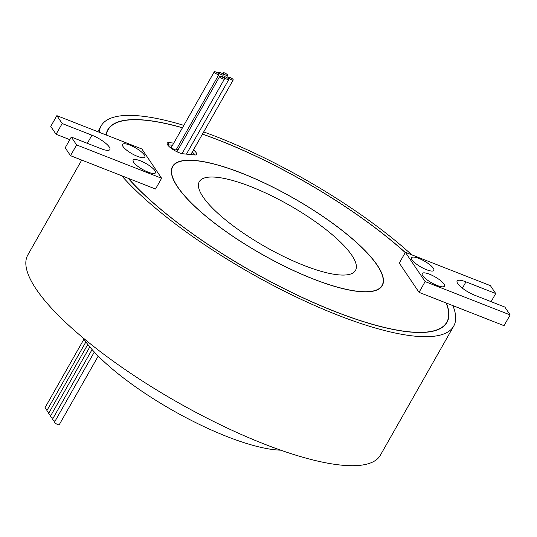 <?xml version="1.0" encoding="UTF-8"?>
<svg xmlns="http://www.w3.org/2000/svg" width="537" height="537" viewBox="0 0 537 537"><rect width="100%" height="100%" fill="white"/><g stroke="black" fill="none" stroke-linecap="round" stroke-linejoin="round"><path stroke-width="0.81" d="M429.54 274.212A12.828 3.43 -150.4 0 1 441.662 281.502A12.828 3.43 -150.4 0 1 443.582 286.758A12.828 3.43 -150.4 0 1 437.131 285.469A12.828 3.43 -150.4 0 1 422.149 274.582A12.828 3.43 -150.4 0 1 429.54 274.212M418.907 258.445A12.828 3.43 -150.4 0 1 431.023 265.734A12.828 3.43 -150.4 0 1 432.95 270.99A12.828 3.43 -150.4 0 1 426.499 269.708A12.828 3.43 -150.4 0 1 411.517 258.814A12.828 3.43 -150.4 0 1 418.907 258.445M71.293 137.042L76.61 144.93L161.617 178.264L141.869 148.984L56.862 115.65L62.178 123.537L91.934 135.203A15.398 4.115 -150.4 0 1 109.877 149.561A15.398 4.115 -150.4 0 1 101.05 148.709L71.293 137.042L65.192 147.796L70.508 155.676L128.356 178.365A194.77 52.049 29.6 0 0 335.054 311.5A194.77 52.049 29.6 0 0 446.757 322.247A194.77 52.049 29.6 0 0 446.193 302.996L419.035 292.35L399.286 263.07L405.395 252.323L490.402 285.657L495.718 293.538L491.1 301.666M405.247 252.578A194.77 52.049 29.6 0 0 219.747 140.58A194.77 52.049 29.6 0 0 202.422 134.169M182.439 127.819A194.77 52.049 29.6 0 0 108.044 129.833A194.77 52.049 29.6 0 0 106.292 135.035M405.294 252.497A195.032 52.123 29.6 0 0 219.673 140.472A195.032 52.123 29.6 0 0 202.462 134.096M128.142 178.277A195.032 52.123 29.6 0 0 335.128 311.614A195.032 52.123 29.6 0 0 446.979 322.375A195.032 52.123 29.6 0 0 446.408 303.083L446.193 302.996M241.778 173.236A120.355 32.166 29.6 0 0 172.753 166.591A120.355 32.166 29.6 0 0 313.024 278.851A120.355 32.166 29.6 0 0 382.049 285.489A120.355 32.166 29.6 0 0 241.778 173.236M313.098 278.958A120.61 32.233 29.6 0 0 382.27 285.617A120.61 32.233 29.6 0 0 241.697 173.122A120.61 32.233 29.6 0 0 172.531 166.47A120.61 32.233 29.6 0 0 313.098 278.958M224.56 72.925A2.692 0.718 29.6 0 0 223.009 72.777A2.692 0.718 29.6 0 0 226.151 75.294A2.692 0.718 29.6 0 0 227.695 75.442A2.692 0.718 29.6 0 0 224.56 72.925M230.051 77.482A2.692 0.718 29.6 0 0 228.507 77.335A2.692 0.718 29.6 0 0 231.648 79.852A2.692 0.718 29.6 0 0 233.192 80A2.692 0.718 29.6 0 0 230.051 77.482M186.614 153.797A2.692 0.718 29.6 0 0 187.178 154.206M220.177 72.455A2.692 0.718 29.6 0 0 218.633 72.3A2.692 0.718 29.6 0 0 221.768 74.818A2.692 0.718 29.6 0 0 223.318 74.965A2.692 0.718 29.6 0 0 220.177 72.455M176.74 148.762A2.692 0.718 29.6 0 0 178.123 149.655M225.668 77.013A2.692 0.718 29.6 0 0 224.124 76.858A2.692 0.718 29.6 0 0 227.265 79.375A2.692 0.718 29.6 0 0 228.809 79.523A2.692 0.718 29.6 0 0 225.668 77.013M182.238 153.32A2.692 0.718 29.6 0 0 182.862 153.77M215.793 71.978A2.692 0.718 29.6 0 0 214.25 71.824A2.692 0.718 29.6 0 0 217.391 74.341A2.692 0.718 29.6 0 0 218.935 74.489A2.692 0.718 29.6 0 0 215.793 71.978M214.25 71.824L171.498 147.084A2.692 0.718 29.6 0 0 174.639 149.595A2.692 0.718 29.6 0 0 176.183 149.742L218.935 74.489M221.291 76.536A2.692 0.718 29.6 0 0 219.74 76.382A2.692 0.718 29.6 0 0 222.882 78.899A2.692 0.718 29.6 0 0 224.426 79.046A2.692 0.718 29.6 0 0 221.291 76.536M219.74 76.382L176.995 151.642A2.692 0.718 29.6 0 0 176.968 151.749M140.513 160.872A12.828 3.43 -150.4 0 1 152.636 168.162A12.828 3.43 -150.4 0 1 154.562 173.417A12.828 3.43 -150.4 0 1 148.111 172.135A12.828 3.43 -150.4 0 1 133.122 161.241A12.828 3.43 -150.4 0 1 140.513 160.872M129.88 145.111A12.828 3.43 -150.4 0 1 142.003 152.401A12.828 3.43 -150.4 0 1 143.929 157.656A12.828 3.43 -150.4 0 1 137.472 156.374A12.828 3.43 -150.4 0 1 122.49 145.48A12.828 3.43 -150.4 0 1 129.88 145.111M98.224 356.085L59.258 424.686A2.692 0.718 -150.4 0 1 57.707 424.532A2.692 0.718 -150.4 0 1 54.566 422.022L94.324 352.037M54.996 421.27A2.692 0.718 -150.4 0 1 52.592 419.088L92.082 349.567M53.049 418.276A2.692 0.718 -150.4 0 1 50.538 416.041L89.807 346.915M50.914 415.383A2.692 0.718 -150.4 0 1 48.679 413.295L87.793 344.439M49.035 412.671A2.692 0.718 -150.4 0 1 46.873 410.617L85.893 341.928M47.269 409.919A2.692 0.718 -150.4 0 1 44.967 407.791L83.96 339.156M147.655 384.371L144.768 382.539M250.813 186.634A89.813 24.004 -150.4 0 1 355.494 270.406A89.813 24.004 -150.4 0 1 303.982 265.453A89.813 24.004 -150.4 0 1 199.308 181.681A89.813 24.004 -150.4 0 1 250.813 186.634M411.738 254.813A202.731 54.177 29.6 0 0 217.391 137.089A202.731 54.177 29.6 0 0 203.684 131.941M183.835 125.363A202.731 54.177 29.6 0 0 101.131 125.906A202.731 54.177 29.6 0 0 99.191 132.25M81.718 160.073L27.843 254.914A202.731 54.177 29.6 0 0 264.117 443.998A202.731 54.177 29.6 0 0 380.384 455.188L453.671 326.181A202.731 54.177 29.6 0 0 452.872 305.613L446.408 303.083M121.671 175.74A202.731 54.177 29.6 0 0 337.404 314.991A202.731 54.177 29.6 0 0 453.671 326.181M83.195 337.968A127.027 33.945 29.6 0 0 227.057 436.588A127.027 33.945 29.6 0 0 280.703 450.167M182.486 127.739A195.032 52.123 29.6 0 0 107.823 129.706A195.032 52.123 29.6 0 0 106.064 134.948M128.356 178.365L155.515 189.011L161.617 178.264M173.76 143.104L169.202 142.647A10.263 2.745 29.6 0 0 167.222 143.151A10.263 2.745 29.6 0 0 172.444 149.158A10.263 2.745 29.6 0 0 183.083 153.79L194.629 154.951A10.263 2.745 29.6 0 0 196.616 154.448A10.263 2.745 29.6 0 0 193.454 149.951M172.538 145.252L167.98 144.795A10.263 2.745 29.6 0 0 167.564 144.768M195.045 154.978A10.263 2.745 29.6 0 0 192.233 152.099M56.862 115.65L50.753 126.403L56.076 134.284L69.803 139.667M62.178 123.537L56.076 134.284M76.61 144.93L70.508 155.676M495.718 293.538L465.968 281.871A15.398 4.115 29.6 0 0 457.135 281.019A15.398 4.115 29.6 0 0 475.077 295.384L504.834 307.05L510.15 314.93L504.042 325.684L452.872 305.613M510.15 314.93L425.143 281.596L419.035 292.35M425.143 281.596L405.395 252.323M91.934 135.203L87.316 143.325M167.98 144.795L169.202 142.647M465.968 281.871L462.384 288.168M106.722 132.162L108.044 129.833M171.712 168.423L172.753 166.591M223.009 72.777L222.452 73.757M228.507 77.335L227.95 78.315M218.633 72.3L218.076 73.28M224.124 76.858L223.567 77.838M101.131 125.906L97.828 131.713M224.426 79.046L182.063 153.629M228.809 79.523L186.426 154.126M223.318 74.965L222.19 76.952M233.192 80L190.83 154.569M227.695 75.442L226.567 77.429M381.008 287.315L382.049 285.489M445.435 324.57L446.757 322.247"/></g></svg>
